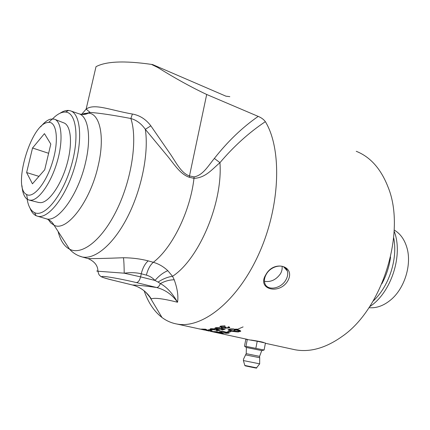 <?xml version="1.0" encoding="UTF-8"?>
<svg xmlns="http://www.w3.org/2000/svg" width="430" height="430" viewBox="0 0 430 430"><rect width="100%" height="100%" fill="white"/><g stroke="black" fill="none" stroke-linecap="round" stroke-linejoin="round"><path stroke-width="0.64" d="M394.143 231.157C403.539 254.915 391.117 293.023 369.569 306.746M373.057 301.15C388.951 286.665 398.024 258.801 393.67 237.742M390.558 257.011C389.29 266.455 386.393 275.367 381.862 283.752M394.192 230.045C400.222 233.544 404.458 239.397 406.893 247.61C412.004 264.493 404.635 288.417 390.811 299.828C383.71 305.725 376.476 308.342 369.096 307.687L368.956 307.67M82.055 114.423L90.128 112.423C99.443 113.079 113.015 115.106 130.849 118.503C136.552 120.12 141.379 123.727 145.324 129.328L150.844 125.84C145.899 119.266 139.755 115.331 132.402 114.036C110.317 110.214 94.433 103.076 86.145 109.107L81.603 114.38M78.491 255.694L82.146 256.957C95.057 259.806 113.719 244.288 127.764 216.543C141.809 188.851 148.957 152.585 145.324 129.328L166.593 154.999C173.596 163.185 179.697 174.064 189.393 177.316L193.989 178.316C205.406 178.015 212.205 169.178 219.945 162.669C233.812 146.286 248.954 132.612 265.358 121.658C263.687 119.416 261.306 117.664 258.21 116.401L206.69 94.482C191.2 87.177 174.886 78.174 157.751 67.478L152.688 64.597L151.462 64.398C124.56 60.539 106.076 61.302 96.008 66.682L86.14 109.107L90.123 112.423M189.393 177.316L189.485 175.94C180.777 173.021 175.623 161.449 169.501 152.87L150.844 125.84M151.462 64.398L157.751 67.478M145.947 292.427L151.322 298.914C154.451 297.544 163.19 298.651 177.547 302.236C178.504 296.066 177.402 288.589 174.231 279.812L172.554 276.302L167.802 270.685C163.534 266.654 158.708 263.853 153.322 262.295C172.172 248.029 190.27 211.367 193.989 178.316L194.086 176.886L189.485 175.94L206.69 94.482M97.927 271.223L124.195 273.184C130.419 272.341 136.111 272.539 141.266 273.781L146.399 275.135C149.715 276.055 152.585 277.823 155.004 280.457L158.089 282.096C162.911 278.887 167.732 276.958 172.554 276.302C198.95 259.193 222.966 202.713 219.945 162.669L214.36 158.439C208.528 165.367 203.051 175.354 194.086 176.886M58.141 231.662C60.377 240.451 64.183 246.288 69.558 249.18C81.953 255.802 102.399 239.951 117.18 209.13C132.01 178.407 137.686 138.766 130.849 118.503L132.402 114.036M151.242 298.796L151.322 298.909C146.662 291.723 140.411 287.089 132.564 285.009L113.294 280.317C102.012 277.479 98.991 276.2 104.221 276.469C110.048 276.985 125.345 279.887 136.358 282.575L156.574 287.493C165.163 289.707 172.156 294.62 177.547 302.236C172.414 293.222 166.69 286.998 160.363 283.569C159.304 286.165 158.041 287.471 156.574 287.493C145.195 285.896 137.197 285.068 132.569 285.009L132.44 284.988C140.201 287.025 146.431 291.583 151.14 298.656L146.012 292.486M132.311 284.961L113.294 280.317M97.9 270.986C96.32 270.927 96.325 271.007 97.916 271.223C99.136 276.296 99.733 274.958 100.733 276.463C102.34 277.414 106.484 278.694 113.165 280.296L112.923 280.226M158.089 282.096L160.363 283.569C165.055 281.053 169.678 279.801 174.231 279.812M146.399 275.135C147.796 269.373 150.108 265.09 153.322 262.295L148.2 260.876C140.481 258.871 132.236 257.828 123.464 257.742C105.221 258.441 93.391 258.715 87.973 258.559L86.898 258.263M148.2 260.876C144.991 263.692 142.679 267.992 141.266 273.781L140.599 276.872L155.004 280.457C158.944 275.845 163.212 272.588 167.802 270.685M136.358 282.575C138.218 282.381 139.632 280.478 140.599 276.872L124.195 273.184C124.152 266.256 123.904 261.112 123.464 257.742M144.174 290.873C148.183 302.526 154.123 311.406 161.997 317.496L149.989 297.377L151.064 298.554M161.997 317.496C166.458 320.855 171.425 323.032 176.902 324.026C202.089 328.998 237.553 301.387 258.925 253.759C280.403 206.233 282.161 149.059 265.358 121.658M29.998 208.115C31.46 211.931 33.497 214.468 36.115 215.72L37.759 216.274C48.176 219.026 65.349 197.483 74.127 168.77C83.028 140.089 80.689 113.456 70.251 110.773L68.537 110.451C65.914 110.268 63.081 111.187 60.055 113.219M52.578 118.863C57.254 114.1 61.571 111.838 65.537 112.074C76.631 112.504 79.695 138.772 70.692 167.727C61.845 196.725 44.258 217.612 34.567 212.635C30.788 210.77 28.316 206.287 27.149 199.187M55.099 119.465L63.447 122.743C71.009 124.77 72.906 143.383 66.989 164.142C61.162 184.911 49.058 202.267 40.764 202.664L38.512 202.449M356.239 151.296C370.38 156.912 381.023 168.925 388.156 187.329C406.361 231.77 382.673 308.681 342.258 336.351C325.859 348.026 310.143 352.498 295.109 349.767L292.115 349.117M229.824 96.653L225.949 96.186L152.688 64.597M287.692 281.037C279.135 295.179 256.667 289.304 265.745 274.861C273.91 259.349 296.275 266.106 287.692 281.037M285.869 279.925C287.692 276.71 288.17 273.7 287.304 270.905C285.176 263.026 271.088 265.245 266.224 274.388C264.552 277.377 264.047 280.199 264.703 282.838C266.519 291.239 280.914 289.137 285.869 279.925M282.064 266.24C282.413 268.761 281.881 271.276 280.457 273.776C276.119 279.812 270.782 282.317 264.439 281.301M246.299 347.429L261.908 350.611L246.401 347.494L245.267 346.779L245.96 346.349L264.101 350.025L265.439 343.038L257.21 341.248L255.85 348.284M245.267 346.779L244.487 346.188L245.836 339.275L257.21 341.248M259.682 363.839L243.391 360.566L243.547 359.082L245.584 354.879L259.693 357.728L259.596 356.352L246.218 353.659L246.39 347.451M247.325 339.351L245.96 346.349M264.101 350.025L261.999 350.595M250.824 340.022C256.146 340.754 264.541 342.318 263.843 342.694M47.09 122.577L48.778 122.34C56.916 121.953 59.034 141.099 52.455 162.228C46.01 183.39 33.282 198.703 26.558 194.478C12.448 188.012 30.315 125.732 47.09 122.577M50.81 144.093L44.715 169.759L32.444 183.825L26.622 172.559L32.529 148.011L44.446 133.633L50.81 144.093M21.994 185.781C22.511 192.866 24.365 197.424 27.552 199.445L29.245 200.106L31.121 200.224C39.34 199.767 51.471 182.1 57.405 161.008C63.42 139.922 61.673 121.083 54.191 119.105L50.471 119.142C47.348 120.051 44.075 122.609 40.651 126.812M26.622 172.559L38.958 176.359M32.529 148.011L48.628 153.29M176.902 324.026L198.123 328.649M206.416 330.353L199.343 328.885L206.432 330.256M220.52 331.664L222.697 331.261L227.696 332.686L227.669 332.965L222.67 331.541L220.493 331.89L222.611 332.68L225.594 333.094L228.507 332.885M205.373 329.418L201.525 329.079L205.427 329.197L208.217 330.428L210.727 330.788L210.265 330.455L211.13 330.476L212.189 330.944L207.448 330.369L205.798 329.735L205.406 329.197M210.791 328.692L215.091 328.853L211.625 328.875L211.28 328.966L212.329 329.493L215.505 329.729L216.688 329.262L220.278 330.299L217.188 330.735L216.236 330.525L218.709 330.192L216.854 329.654L216.188 329.95L211.619 329.606L210.173 329.127L210.791 328.692M220.638 326.117L225.03 325.843L221.471 326.311L221.084 326.52L221.875 327.165L225.186 326.848L225.986 327.079L225.358 327.397L225.895 327.902L228.233 327.816L228.588 327.622L227.922 327.042L228.9 326.768L229.706 327.644L229.072 327.993L225.062 328.171L224.288 327.499L221.058 327.445L219.95 326.488L220.638 326.117M212.382 331.514L216.768 331.702L223.245 333.379L219.101 333.083L221.746 333.175L215.683 332.266L218.999 332.476L216.736 331.895L212.382 331.514M220.574 331.487L222.729 331.213L229.195 333.083L226.287 333.298L221.767 332.696C219.687 332.207 218.913 331.869 219.45 331.675L220.574 331.487M226.653 332.196L228.679 331.331L229.512 331.664L231.576 331.191L228.034 329.826L230.587 328.88L233.786 328.961L232.587 329.38L229.228 329.289L230.023 330.046L232.759 330.874L235.973 329.982L232.942 330.917L239.515 331.589L238.451 330.665L235.253 329.778L234.651 329.982L233.657 329.229L237.059 329.127L236.452 329.353L239.65 330.251L240.762 331.143L238.236 331.944L231.754 331.229L229.642 331.713L230.303 331.971L226.653 332.196M243.1 326.897L237.183 329.45L243.1 326.897M208.27 330.858L209.362 331.095M215.656 327.692L220.004 327.628L216.494 327.875L216.129 328.02L217.172 328.649L220.386 328.735L221.606 328.058L225.191 329.176L222.036 329.96L221.079 329.745L223.605 329.133L221.756 328.552L221.063 328.982L216.446 328.853L215 328.316L215.656 327.692M208.4 329.724L211.7 329.81L208.4 329.724M198.526 328.762L199.445 328.961M211.936 330.692L211.114 330.665M207.024 329.982L205.648 329.246M214.291 328.724L214.376 329.025M219.671 330.127L217.188 330.735M216.854 329.654L216.876 329.375L218.709 330.192M216.876 329.375L215.5 329.729M211.689 329.332L210.205 328.848L210.173 329.127M224.621 325.779L224.363 326.193M224.363 325.918L221.471 326.031L221.084 326.52M225.578 326.961L225.336 327.413M228.583 327.359L228.346 326.924M229.765 327.273L229.072 327.719L225.067 327.891L224.256 327.536M219.864 326.596L221.063 327.165L224.288 327.219L224.288 327.499M219.343 332.374L219.015 332.363M220.907 332.207L219.45 331.675M220.525 331.616L220.493 331.89M222.697 331.261L222.67 331.541M228.088 329.6L231.576 331.191M229.647 331.632L227.927 331.804M231.765 330.955L238.768 331.616L238.752 331.895M239.564 331.412L240.714 330.933M234.049 329.208L234.651 329.708L235.253 329.504L238.451 330.39L239.327 330.853L239.564 331.525M229.916 328.977L233.151 328.912M238.242 331.67L238.236 331.944M237.618 331.686L237.613 331.96M236.908 331.664L236.898 331.944M236.124 331.616L236.113 331.89M235.28 331.535L235.269 331.81M234.404 331.423L234.393 331.697M233.511 331.288L233.501 331.562M232.625 331.127L232.614 331.406M232.587 329.106L232.587 329.38M231.684 329.025L231.679 329.299M230.835 328.982L230.835 329.256M230.066 328.971L230.061 329.246M230.792 330.718L230.781 330.998M230.066 330.519L230.055 330.799M229.426 330.315L229.416 330.595M228.894 330.111L228.884 330.39M228.48 329.912L228.47 330.192M228.196 329.724L228.185 330.004M239.531 331.062L239.526 331.337M239.327 330.853L239.322 331.127M238.962 330.627L238.962 330.901M238.451 330.39L238.451 330.665M237.801 330.154L237.801 330.428M237.037 329.923L237.037 330.197M236.177 329.702L236.177 329.977M235.253 329.504L235.253 329.778M234.651 329.708L234.651 329.982M240.639 331.035L240.633 331.31M240.349 331.17L240.343 331.444M219.477 327.542L219.273 327.886M219.284 327.606L216.505 327.596L216.129 327.983M224.723 329.025L222.036 329.96M222.052 329.681L221.719 329.606M221.756 328.552L221.767 328.273L223.605 329.133M221.767 328.273L221.079 328.703L216.462 328.568L214.968 327.983M210.759 329.606L209.947 329.643M209.442 329.676L209.41 329.944M48.284 219.579L50.804 222.939L53.858 225.094C66.317 232.598 90.424 201.756 98.303 165.233C105.049 136.514 99.889 113.445 88.338 113.144L84.318 113.536L81.877 114.407M45.252 218.499L46.37 218.827C58.093 222.697 78.588 194.242 85.656 162.008C91.59 136.896 88.107 116.019 78.744 113.713L70.875 110.988M258.21 116.401C242.412 127.344 227.798 141.362 214.36 158.439M245.148 365.812L255.694 367.983M259.666 363.855L256.543 367.827L244.799 365.446M211.571 330.692L211.528 330.966M205.841 329.455L205.798 329.735M216.215 329.67L216.188 329.95M211.651 329.321L211.619 329.606M221.471 326.031L221.471 326.311M229.072 327.719L229.072 327.993M225.067 327.891L225.062 328.171M221.063 327.165L221.058 327.445M227.422 332.987L227.395 333.261M220.773 331.514L220.746 331.793M221.751 331.374L221.724 331.654M216.505 327.596L216.494 327.875M221.079 328.703L221.063 328.982M216.462 328.568L216.446 328.853M215.022 328.031L215 328.316M90.128 112.423L86.779 113.853C84.565 114.638 82.033 114.643 79.184 113.859M87.956 258.554L82.146 256.957C77.072 255.517 72.874 252.926 69.558 249.18L52.965 223.514C51.412 221.332 49.213 219.768 46.37 218.827L37.759 216.274M88.096 258.58C94.632 261.478 97.906 265.692 97.916 271.223M34.567 212.635L36.115 215.72M65.537 112.074L68.537 110.451M283.601 266.777L287.304 270.905M249.147 366.693L252.039 367.279M261.757 350.579L259.596 356.341M259.666 363.834L259.693 357.728M245.584 354.879L246.218 353.648M256.522 367.849C257.156 368.214 256.339 368.161 254.082 367.682L245.385 365.887L244.81 365.484L243.407 360.571M26.558 194.478L27.552 199.445M48.778 122.34L52.374 118.863M38.872 202.541L29.245 200.106M204.637 330.063L199.477 328.939M295.109 349.767L265.391 343.296M247.255 339.345L210.205 331.277M209.34 331.089L205.895 330.337M211.307 328.687L211.28 328.966M216.742 329.525L216.72 329.805M225.358 327.117L225.358 327.397M229.701 327.364L229.706 327.644M220.606 331.562L220.574 331.842M216.145 327.741L216.129 328.02M221.627 328.472L221.622 328.751"/></g></svg>
